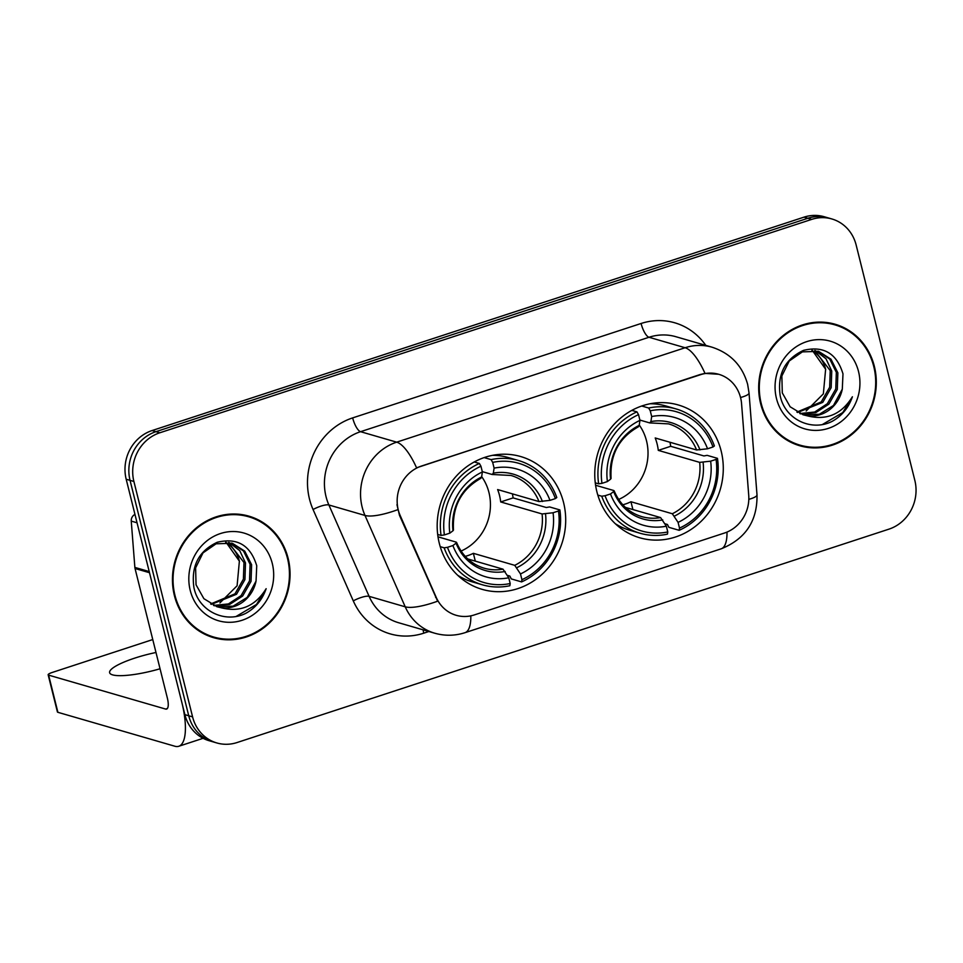 <?xml version="1.0" encoding="UTF-8"?>
<svg xmlns="http://www.w3.org/2000/svg" width="963" height="963" viewBox="0 0 963 963"><rect width="100%" height="100%" fill="white"/><g stroke="black" fill="none" stroke-linecap="round" stroke-linejoin="round"><path stroke-width="1.44" d="M596.879 491.708A69.143 63.835 106.2 0 0 639.757 537.775A69.143 63.835 106.2 0 0 703.387 519.033A69.143 63.835 106.2 0 0 721.167 451.033A69.143 63.835 106.2 0 0 678.277 404.966A69.143 63.835 106.2 0 0 614.659 423.708A69.143 63.835 106.2 0 0 596.879 491.708M439.297 543.301A69.143 63.835 106.2 0 0 482.174 589.368A69.143 63.835 106.2 0 0 545.804 570.614A69.143 63.835 106.2 0 0 563.584 502.614A69.143 63.835 106.2 0 0 520.694 456.546A69.143 63.835 106.2 0 0 457.076 475.289A69.143 63.835 106.2 0 0 439.297 543.301M398.237 509.836A35.222 32.525 106.2 0 0 400.163 515.482L436.263 597.481A35.222 32.525 106.2 0 0 456.173 615.297A35.222 32.525 106.2 0 0 474.326 614.924L724.441 533.045A35.222 32.525 106.2 0 0 748.72 495.199L741.57 403.726A35.222 32.525 106.2 0 0 718.759 374.294A35.222 32.525 106.2 0 0 700.607 374.667L421.553 466.02A35.222 32.525 106.2 0 0 398.237 509.836M174.387 595.531A63.269 58.418 106.2 0 0 213.63 637.687A63.269 58.418 106.2 0 0 271.843 620.533A63.269 58.418 106.2 0 0 288.118 558.299A63.269 58.418 106.2 0 0 248.875 516.144A63.269 58.418 106.2 0 0 190.65 533.297A63.269 58.418 106.2 0 0 174.387 595.531M211.704 637.097A63.269 58.418 106.2 0 0 220.383 638.529M760.626 403.629A63.269 58.418 106.2 0 0 799.868 445.785A63.269 58.418 106.2 0 0 858.093 428.619A63.269 58.418 106.2 0 0 874.368 366.397A63.269 58.418 106.2 0 0 835.126 324.242A63.269 58.418 106.2 0 0 776.9 341.396A63.269 58.418 106.2 0 0 760.626 403.629M797.954 445.183A63.269 58.418 106.2 0 0 806.633 446.615M470.823 615.851A45.658 14.854 -108.1 0 1 465.009 632.679C454.981 635.893 444.882 636.074 434.722 633.209A52.183 48.174 -73.8 0 1 405.218 606.81L364.989 515.446A52.183 48.174 -73.8 0 1 362.136 507.068A52.183 48.174 -73.8 0 1 396.684 442.161A45.658 14.854 71.9 0 1 416.558 467.801L700.125 374.535L705 373.391L718.687 374.27M705 373.391A45.658 14.854 -108.1 0 0 685.114 347.739L396.684 442.161L360.559 431.689A52.183 48.174 106.2 0 0 326.024 496.595A52.183 48.174 106.2 0 0 328.877 504.973L369.106 596.338L405.218 606.81A45.658 11.785 -23.8 0 0 437.647 601.189L399.464 515.277L396.961 504.648M216.868 742.967L209.164 740.728A39.134 36.137 106.2 0 1 184.884 714.654L126.189 479.237A39.134 36.137 106.2 0 1 152.094 430.545L804.009 217.144A39.134 36.137 106.2 0 1 824.172 216.723L828.024 217.843A39.134 36.137 106.2 0 0 807.861 218.264L155.946 431.665A39.134 36.137 106.2 0 0 130.041 480.344L188.736 715.774A39.134 36.137 106.2 0 0 213.016 741.847A39.134 36.137 106.2 0 1 188.736 715.774L130.041 480.344A39.134 36.137 106.2 0 1 155.946 431.665L807.861 218.264A39.134 36.137 106.2 0 1 828.024 217.843L831.876 218.962A39.134 36.137 106.2 0 0 811.713 219.383L159.798 432.784A39.134 36.137 106.2 0 0 133.893 481.464L192.588 716.881A39.134 36.137 106.2 0 0 216.868 742.967A39.134 36.137 106.2 0 0 237.03 742.545L888.945 529.144A39.134 36.137 106.2 0 0 914.85 480.453L856.155 245.035A39.134 36.137 106.2 0 0 831.876 218.962M841.277 327.143A63.269 58.418 106.2 0 0 833.188 323.712M255.026 519.057A63.269 58.418 106.2 0 0 246.937 515.626M248.695 516.77A62.619 57.816 106.2 0 0 191.071 533.755A62.619 57.816 106.2 0 0 174.965 595.339A62.619 57.816 106.2 0 0 213.81 637.061A62.619 57.816 106.2 0 0 271.434 620.076A62.619 57.816 106.2 0 0 287.528 558.492A62.619 57.816 106.2 0 0 248.695 516.77L244.843 515.65A62.619 57.816 106.2 0 0 238.27 514.194M239.474 561.598A32.622 30.106 106.2 0 0 239.378 561.176L237.103 585.769L219.925 602.91M229.254 542.578L239.739 550.655L245.505 562.958L244.927 579.582L236.513 594.279L211.342 604.379M228.46 542.47L243.976 562.512L243.398 579.136L234.984 593.834L210.62 603.982M220.178 607.509A32.622 30.106 106.2 0 0 256.05 581.074L256.736 565.775C250.512 545.299 237.367 537.462 217.301 542.253C198.715 550.968 190.927 566.063 193.924 587.538C198.51 611.132 225.234 623.892 245.938 613.25C255.652 607.809 262.393 599.624 266.149 588.682C255.087 606.558 239.763 612.829 220.178 607.509L217.265 606.822L203.891 598.697L196.055 584.806L195.609 567.881L203 552.882L216.109 543.794L232.372 543.288L244.746 551.125L251.62 564.727L251.042 581.351L242.628 596.049L229.531 604.523L214.255 605.763M231.602 543.072L243.507 551.005L250.091 564.282L249.513 580.906L241.099 595.616L228.412 603.933L213.509 605.45M256.05 581.074L247.214 597.385L233.082 606.184L216.506 606.582M226.04 542.265L239.39 561.176A32.622 30.106 106.2 0 0 225.619 542.253M190.217 590.355A45.658 42.155 106.2 0 0 242.062 620.28A45.658 42.155 106.2 0 0 272.288 563.487A45.658 42.155 106.2 0 0 220.431 533.55A45.658 42.155 106.2 0 0 190.217 590.355M203.614 633.666A62.619 57.816 106.2 0 0 209.958 635.941L213.81 637.061M266.149 588.682L256.519 604.439L236.272 616.356M155.982 652.493A41.746 8.547 -14 0 0 134.724 658.126A41.746 8.547 -14 0 0 109.626 672.692A41.746 8.547 -14 0 0 160.051 668.767M149.313 571.601A6.524 6.019 106.2 0 0 149.494 572.708L181.802 702.256A52.183 16.973 71.9 0 1 178.769 746.277A52.183 16.973 71.9 0 1 174.893 746.241L57.888 712.307A6.524 1.336 166 0 1 57.419 711.958L48.15 674.786A6.524 1.336 -14 0 0 48.619 675.135L165.624 709.069A13.049 4.237 -108.1 0 0 166.599 709.069A13.049 4.237 -108.1 0 0 167.357 698.067L135.049 568.519A6.524 6.019 -73.8 0 1 134.868 567.412L131.245 521.103A6.524 6.019 -73.8 0 1 134.964 514.411M152.768 639.552L52.074 672.511A6.524 1.336 -14 0 0 48.15 674.786M834.945 324.868A62.619 57.816 106.2 0 0 777.322 341.841A62.619 57.816 106.2 0 0 761.215 403.437A62.619 57.816 106.2 0 0 800.06 445.159A62.619 57.816 106.2 0 0 857.672 428.174A62.619 57.816 106.2 0 0 873.778 366.59A62.619 57.816 106.2 0 0 834.945 324.868L831.093 323.749A62.619 57.816 106.2 0 0 824.509 322.28M825.724 369.696A32.622 30.106 106.2 0 0 825.628 369.274L823.353 393.867L806.175 410.996M815.505 350.676L825.989 358.754L831.755 371.044L831.177 387.668L822.763 402.378L797.581 412.477M814.71 350.556L830.226 370.599L829.649 387.234L821.234 401.932L796.87 412.08M806.428 415.595A32.622 30.106 106.2 0 0 842.3 389.16L842.986 373.873C836.763 353.397 823.618 345.561 803.551 350.351C784.965 359.067 777.177 374.162 780.174 395.637C784.761 419.23 811.472 431.99 832.188 421.337C841.903 415.908 848.644 407.71 852.399 396.768C841.337 414.656 826.013 420.927 806.428 415.595L803.515 414.909L790.142 406.783L782.293 392.892L781.86 375.979L789.251 360.981L802.36 351.88L818.622 351.375L830.997 359.211L837.87 372.825L837.292 389.449L828.878 404.147L815.781 412.609L800.494 413.861M817.852 351.17L829.757 359.091L836.341 372.38L835.764 389.004L827.349 403.702L814.662 412.032L799.759 413.548M842.3 389.16L833.464 405.483L819.332 414.283L802.745 414.68M812.278 350.363L825.64 369.274A32.622 30.106 106.2 0 0 811.869 350.351M776.455 398.441A45.658 42.155 106.2 0 0 828.312 428.379A45.658 42.155 106.2 0 0 858.539 371.574A45.658 42.155 106.2 0 0 806.681 341.648A45.658 42.155 106.2 0 0 776.455 398.441M789.865 441.752A62.619 57.816 106.2 0 0 796.208 444.039L800.06 445.159M852.399 396.768L842.769 412.537L822.522 424.454M461.072 551.053A48.27 44.563 106.2 0 0 488.963 492.55A48.27 44.563 106.2 0 0 481.669 476.613M512.388 493.85A61.969 57.214 -73.8 0 1 513.098 497.895L546.334 507.525L549.572 506.935L559.876 509.933L558.48 510.98A62.101 57.335 106.2 0 1 521.922 579.69L520.489 573.948A56.095 51.785 106.2 0 0 553.063 512.761L542.085 513.953L500.7 501.952A48.27 44.563 106.2 0 0 499.556 495.62A48.27 44.563 106.2 0 0 497.618 489.565L538.991 501.567L549.969 500.363A56.095 51.785 106.2 0 0 494.103 468.114L492.671 462.384A62.101 57.335 106.2 0 1 555.398 498.593L556.795 497.534A64.714 59.742 106.2 0 0 518.503 460.531A64.714 59.742 106.2 0 0 491.094 459.616L492.671 462.384M465.237 556.373A48.27 44.563 106.2 0 0 473.363 553.328L514.736 565.329L520.489 573.948M447.482 547.321L444.16 547.815A64.714 59.742 106.2 0 0 482.451 584.818A64.714 59.742 106.2 0 0 509.86 585.733L510.197 583.53A62.101 57.335 106.2 0 1 447.482 547.321L452.911 545.539A56.095 51.785 106.2 0 0 508.765 577.788L503.011 569.169L467.813 558.961M437.996 536.836L456.113 542.097L456.077 543.156L452.911 545.539M521.922 579.69L521.585 581.905L511.281 578.907L509.848 576.067L507.381 575.356M518.503 460.531L508.199 457.533A64.714 59.742 106.2 0 0 492.478 455.355M457.702 575.272A64.714 59.742 106.2 0 0 472.147 581.833L482.451 584.818M484.136 457.594L491.094 459.616M521.585 581.905A64.714 59.742 106.2 0 0 559.876 509.933M444.16 547.815L440.223 546.671M555.398 498.593L549.969 500.363M553.063 512.761L558.48 510.98M508.765 577.788L510.197 583.53M494.103 468.114L493.333 473.146L492.093 474.482L482.307 471.641M538.991 501.567A48.27 44.563 106.2 0 0 510.992 475.469L492.093 474.482M456.113 542.097L456.077 543.156A50.184 46.332 106.2 0 0 505.178 571.492M437.671 534.441L441.066 535.416L444.388 534.922A62.101 57.335 106.2 0 1 480.946 466.224L479.369 463.456A64.714 59.742 106.2 0 0 441.066 535.416M479.369 463.456L474.241 461.963M480.946 466.224L482.379 471.954A56.095 51.785 106.2 0 0 449.817 533.153L444.388 534.922M480.368 478.322L481.608 476.986L482.379 471.954M449.817 533.153L452.995 530.757L453.019 529.698M475.313 561.14L473.363 553.328M500.7 501.952L513.098 497.895M618.655 499.46A48.27 44.563 106.2 0 0 646.546 440.97A48.27 44.563 106.2 0 0 639.251 425.032M669.971 442.258A61.969 57.214 -73.8 0 1 670.681 446.302L703.917 455.944L707.155 455.355L717.459 458.34L716.063 459.399A62.101 57.335 106.2 0 1 679.505 528.097L678.072 522.367A56.095 51.785 106.2 0 0 710.646 461.169L699.668 462.372L658.283 450.371A48.27 44.563 106.2 0 0 657.139 444.039A48.27 44.563 106.2 0 0 655.201 437.972L696.574 449.974L707.552 448.782A56.095 51.785 106.2 0 0 651.686 416.534L650.254 410.804A62.101 57.335 106.2 0 1 712.981 447.001L714.377 445.953A64.714 59.742 106.2 0 0 676.086 408.938A64.714 59.742 106.2 0 0 648.677 408.023L650.254 410.804M622.82 504.793A48.27 44.563 106.2 0 0 630.946 501.747L672.318 513.748L678.072 522.367M605.065 495.728L601.743 496.222A64.714 59.742 106.2 0 0 640.034 533.237A64.714 59.742 106.2 0 0 667.443 534.152L667.78 531.937A62.101 57.335 106.2 0 1 605.065 495.728L610.494 493.959A56.095 51.785 106.2 0 0 666.348 526.207L660.594 517.588L625.396 507.381M595.579 485.256L613.696 490.504L613.66 491.563L610.494 493.959M679.505 528.097L679.168 530.312L668.864 527.327L667.443 524.486L664.964 523.764M676.086 408.938L665.782 405.953A64.714 59.742 106.2 0 0 650.061 403.762M615.285 523.691A64.714 59.742 106.2 0 0 629.73 530.252L640.034 533.237M641.719 406.013L648.677 408.023M679.168 530.312A64.714 59.742 106.2 0 0 717.459 458.34M601.743 496.222L597.806 495.09M712.981 447.001L707.552 448.782M710.646 461.169L716.063 459.399M666.348 526.207L667.78 531.937M651.686 416.534L650.916 421.565L649.676 422.901L639.889 420.061M696.574 449.974A48.27 44.563 106.2 0 0 668.575 423.876L649.676 422.901M613.696 490.504L613.66 491.563A50.184 46.332 106.2 0 0 662.761 519.912M595.254 482.848L598.649 483.835L601.971 483.342A62.101 57.335 106.2 0 1 638.529 414.632L636.952 411.863A64.714 59.742 106.2 0 0 598.649 483.835M636.952 411.863L631.824 410.382M638.529 414.632L639.962 420.374A56.095 51.785 106.2 0 0 607.4 481.56L601.971 483.342M637.951 426.741L639.191 425.405L639.962 420.374M607.4 481.56L610.578 479.177L610.602 478.117M632.896 509.547L630.946 501.747M658.283 450.371L670.681 446.302M400.163 515.482L399.464 515.277M436.263 597.481L435.565 597.277M641.093 323.484A13.049 4.237 -108.1 0 0 649.002 337.267L360.559 431.689A13.049 4.237 -108.1 0 1 352.663 417.894L641.093 323.484A65.231 60.224 -73.8 0 1 705.783 345.38M675.894 336.713A52.183 48.174 106.2 0 0 649.002 337.267L685.114 347.739A52.183 48.174 -73.8 0 1 712.006 347.186L675.894 336.713M397.671 509.728A45.658 11.785 -23.8 0 1 364.989 515.446L328.877 504.973A13.049 3.371 156.2 0 0 313.059 509.511A65.231 60.224 -73.8 0 1 352.663 417.894M727.005 532.082A45.658 14.854 71.9 0 1 721.191 548.814L465.009 632.679M748.817 499.364A45.658 6.633 -4.5 0 0 757.002 494.85C757.472 520.983 745.531 538.979 721.191 548.814M740.547 397.526A45.658 6.633 -4.5 0 0 749.033 392.928L757.002 494.85M428.86 631.499L423.78 633.173A65.231 60.224 -73.8 0 1 353.277 600.876L313.059 509.511M811.713 219.383L804.009 217.144M159.798 432.784L152.094 430.545M133.893 481.464L126.189 479.237M192.588 716.881L184.884 714.654M353.277 600.876A13.049 3.371 156.2 0 1 369.106 596.338A52.183 48.174 106.2 0 0 398.61 622.736L434.722 633.209M423.118 629.838A13.049 4.237 -108.1 0 0 423.78 633.173M167.369 708.491L165.624 709.069M149.494 572.708L135.049 568.519M48.619 675.135L57.888 712.307M134.868 567.412L149.217 571.565M137.047 522.789L131.245 521.103M514.736 565.329A48.27 44.563 106.2 0 0 542.085 513.953M456.558 542.398C462.156 555.663 471.34 564.258 484.1 568.182A48.27 44.563 106.2 0 0 503.011 569.169M542.422 501.482A50.184 46.332 106.2 0 0 493.333 473.146M516.902 567.652A50.184 46.332 106.2 0 0 545.515 513.881M481.608 476.986A50.184 46.332 106.2 0 0 452.995 530.757M672.318 513.748A48.27 44.563 106.2 0 0 699.668 462.372M614.141 490.817C619.739 504.082 628.923 512.677 641.695 516.601A48.27 44.563 106.2 0 0 660.594 517.588M700.005 449.902A50.184 46.332 106.2 0 0 650.916 421.565M674.485 516.072A50.184 46.332 106.2 0 0 703.098 462.288M639.191 425.405A50.184 46.332 106.2 0 0 610.578 479.177M749.033 392.928L747.637 384.333C742.401 365.663 730.52 353.277 712.006 347.186M203.097 738.308L178.769 746.277M453.489 530.071C452.189 506.574 461.337 489.312 480.934 478.286M611.072 478.491C609.772 454.993 618.92 437.732 638.517 426.705"/></g></svg>
